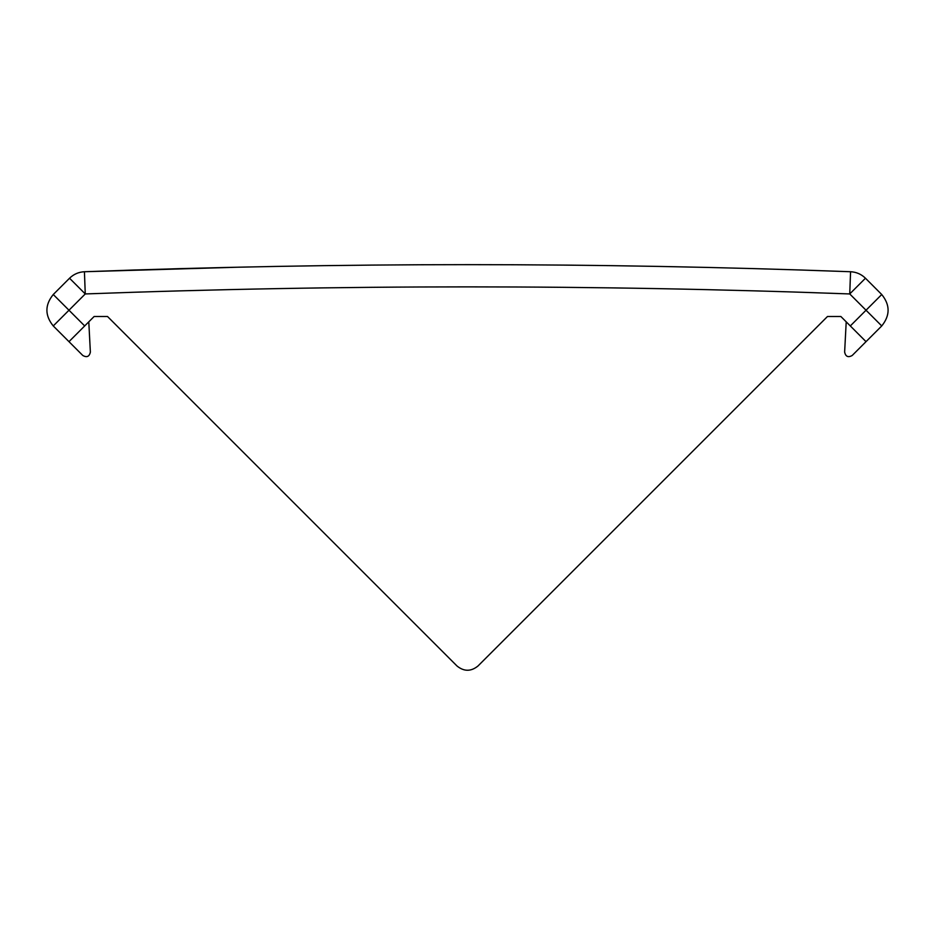 <?xml version="1.0" encoding="UTF-8"?>
<svg xmlns="http://www.w3.org/2000/svg" width="935" height="935" viewBox="0 0 935 935"><rect width="100%" height="100%" fill="white"/><g stroke="black" fill="none" stroke-linecap="round" stroke-linejoin="round"><path stroke-width="1.4" d="M53.26 325.941L68.98 310.221L84.688 325.941L68.98 341.661L53.26 325.941C44.786 315.469 44.786 304.985 53.26 294.513L69.541 278.233L85.26 293.941L84.43 271.734C339.814 262.291 595.186 262.291 850.569 271.734C856.343 272.027 861.31 274.2 865.459 278.233L881.74 294.513C890.213 304.985 890.213 315.469 881.74 325.941L866.02 341.661L850.312 325.941L881.74 294.513M865.459 278.233L849.74 293.941L881.74 325.941M852.206 355.475L866.02 341.661L852.206 355.475C848.162 357.754 845.637 356.632 844.632 352.098L846.21 321.85M84.688 325.941L94.119 316.509L107.525 316.509L457.028 666.012C464.005 671.657 470.995 671.657 477.972 666.012L827.475 316.509L840.881 316.509L850.312 325.941M94.119 316.509L107.525 316.509M827.475 316.509L840.881 316.509M239.746 267.153L84.43 271.734C78.657 272.027 73.69 274.2 69.541 278.233M82.794 355.475L68.98 341.661L82.794 355.475C86.838 357.754 89.363 356.632 90.368 352.098L88.79 321.85M477.972 666.012C470.995 671.657 464.005 671.657 457.028 666.012M53.26 294.513L68.98 310.221L85.26 293.941C340.083 284.52 594.917 284.52 849.74 293.941L850.569 271.734"/></g></svg>
